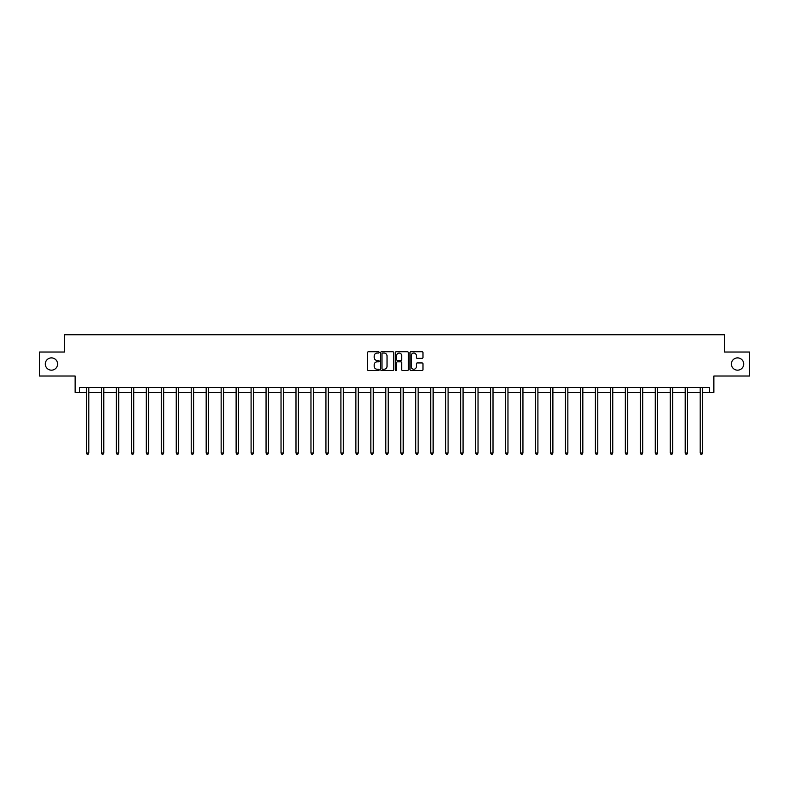 <?xml version="1.0" encoding="UTF-8"?>
<svg xmlns="http://www.w3.org/2000/svg" width="789" height="789" viewBox="0 0 789 789"><rect width="100%" height="100%" fill="white"/><g stroke="black" fill="none" stroke-linecap="round" stroke-linejoin="round"><path stroke-width="1.18" d="M731.413 364.025A6.144 6.144 0 0 0 737.557 370.169A6.144 6.144 0 0 0 743.692 364.025A6.144 6.144 0 0 0 737.557 357.881A6.144 6.144 0 0 0 731.413 364.025M45.308 364.025A6.144 6.144 0 0 0 51.443 370.169A6.144 6.144 0 0 0 57.587 364.025A6.144 6.144 0 0 0 51.443 357.881A6.144 6.144 0 0 0 45.308 364.025M379.144 352.387A0.661 0.661 0 0 0 378.483 351.726L368.483 351.726A0.947 0.947 0 0 0 367.536 352.663L367.536 369.617A0.947 0.947 0 0 0 368.483 370.564L378.483 370.564A0.661 0.661 0 0 0 379.144 369.903A0.661 0.661 0 0 0 378.483 369.242L377.191 369.242A3.018 3.018 0 0 1 374.183 366.234L374.183 364.814A3.018 3.018 0 0 1 377.191 361.806L378.483 361.806A0.661 0.661 0 0 0 379.144 361.145A0.661 0.661 0 0 0 378.483 360.484L377.191 360.484A3.018 3.018 0 0 1 374.183 357.466L374.183 356.056A3.018 3.018 0 0 1 377.191 353.048L378.483 353.048A0.661 0.661 0 0 0 379.144 352.387M79.511 392.33L79.511 387.537L709.489 387.537L709.489 392.33L713.858 392.33L713.858 376.018L749.55 376.018L749.55 352.032L724.46 352.032L724.46 334.753L64.54 334.753L64.54 352.032L39.45 352.032L39.45 376.018L75.142 376.018L75.142 392.33L86.425 392.33M422.026 358.364A0.947 0.947 0 0 0 422.973 357.427L422.973 352.663A0.947 0.947 0 0 0 422.026 351.726L410.911 351.726A0.947 0.947 0 0 0 409.974 352.663L409.974 369.617A0.947 0.947 0 0 0 410.911 370.564L422.026 370.564A0.947 0.947 0 0 0 422.973 369.617L422.973 363.877A0.947 0.947 0 0 0 422.026 362.93L417.273 362.93A0.947 0.947 0 0 0 416.326 363.877L416.326 366.727A2.515 2.515 0 0 1 413.811 369.242A2.515 2.515 0 0 1 411.286 366.727L411.286 355.563A2.515 2.515 0 0 1 413.811 353.048A2.515 2.515 0 0 1 416.326 355.563L416.326 357.427A0.947 0.947 0 0 0 417.273 358.364L422.026 358.364M393.672 352.663A0.947 0.947 0 0 0 392.735 351.726L381.62 351.726A0.947 0.947 0 0 0 380.673 352.663L380.673 369.617A0.947 0.947 0 0 0 381.62 370.564L392.735 370.564A0.947 0.947 0 0 0 393.672 369.617L393.672 352.663M396.265 351.726L407.38 351.726A0.947 0.947 0 0 1 408.327 352.663L408.327 369.617A0.947 0.947 0 0 1 407.38 370.564L402.627 370.564A0.947 0.947 0 0 1 401.68 369.617L401.68 362.743A0.947 0.947 0 0 0 400.743 361.806L397.587 361.806A0.947 0.947 0 0 0 396.64 362.743L396.64 369.903A0.661 0.661 0 0 1 395.979 370.564A0.661 0.661 0 0 1 395.328 369.903L395.328 352.663A0.947 0.947 0 0 1 396.265 351.726M88.822 392.33L101.396 392.33M103.793 392.33L116.358 392.33M118.764 392.33L131.329 392.33M133.726 392.33L146.3 392.33M148.697 392.33L161.272 392.33M163.668 392.33L176.243 392.33M178.639 392.33L191.214 392.33M193.611 392.33L206.176 392.33M208.582 392.33L221.147 392.33M223.543 392.33L236.118 392.33M238.515 392.33L251.089 392.33M253.486 392.33L266.061 392.33M268.457 392.33L281.032 392.33M283.429 392.33L295.993 392.33M298.4 392.33L310.965 392.33M313.371 392.33L325.936 392.33M328.332 392.33L340.907 392.33M343.304 392.33L355.878 392.33M358.275 392.33L370.85 392.33M373.246 392.33L385.811 392.33M388.218 392.33L400.782 392.33M403.189 392.33L415.754 392.33M418.15 392.33L430.725 392.33M433.122 392.33L445.696 392.33M448.093 392.33L460.668 392.33M463.064 392.33L475.629 392.33M478.035 392.33L490.6 392.33M493.007 392.33L505.571 392.33M507.968 392.33L520.543 392.33M522.939 392.33L535.514 392.33M537.911 392.33L550.485 392.33M552.882 392.33L565.457 392.33M567.853 392.33L580.418 392.33M582.824 392.33L595.389 392.33M597.786 392.33L610.361 392.33M612.757 392.33L625.332 392.33M627.728 392.33L640.303 392.33M642.7 392.33L655.274 392.33M657.671 392.33L670.236 392.33M672.642 392.33L685.207 392.33M687.604 392.33L700.178 392.33M702.575 392.33L709.489 392.33M382.655 353.048A0.661 0.661 0 0 0 381.994 353.699L381.994 368.581A0.661 0.661 0 0 0 382.655 369.242L384.026 369.242A3.018 3.018 0 0 0 387.034 366.234L387.034 356.056A3.018 3.018 0 0 0 384.026 353.048L382.655 353.048M401.68 355.612A2.515 2.515 0 0 0 399.165 353.087A2.515 2.515 0 0 0 396.64 355.612L396.64 359.547A0.947 0.947 0 0 0 397.587 360.484L400.743 360.484A0.947 0.947 0 0 0 401.68 359.547L401.68 355.612M88.95 387.537L88.891 387.675A0.957 0.957 0 0 0 88.822 388.03L88.822 452.994L86.425 452.994L86.425 388.03A0.957 0.957 0 0 0 86.356 387.675L86.297 387.537M88.822 452.994L88.102 454.247L87.145 454.247L86.425 452.994M103.921 387.537L103.862 387.675A0.957 0.957 0 0 0 103.793 388.03L103.793 452.994L101.396 452.994L101.396 388.03A0.957 0.957 0 0 0 101.327 387.675L101.268 387.537M103.793 452.994L103.073 454.247L102.116 454.247L101.396 452.994M118.883 387.537L118.833 387.675A0.957 0.957 0 0 0 118.764 388.03L118.764 452.994L116.358 452.994L116.358 388.03A0.957 0.957 0 0 0 116.289 387.675L116.239 387.537M118.764 452.994L118.044 454.247L117.078 454.247L116.358 452.994M133.854 387.537L133.795 387.675A0.957 0.957 0 0 0 133.726 388.03L133.726 452.994L131.329 452.994L131.329 388.03A0.957 0.957 0 0 0 131.26 387.675L131.201 387.537M133.726 452.994L133.006 454.247L132.049 454.247L131.329 452.994M148.825 387.537L148.766 387.675A0.957 0.957 0 0 0 148.697 388.03L148.697 452.994L146.3 452.994L146.3 388.03A0.957 0.957 0 0 0 146.231 387.675L146.172 387.537M148.697 452.994L147.977 454.247L147.02 454.247L146.3 452.994M163.796 387.537L163.737 387.675A0.957 0.957 0 0 0 163.668 388.03L163.668 452.994L161.272 452.994L161.272 388.03A0.957 0.957 0 0 0 161.203 387.675L161.143 387.537M163.668 452.994L162.948 454.247L161.992 454.247L161.272 452.994M178.768 387.537L178.708 387.675A0.957 0.957 0 0 0 178.639 388.03L178.639 452.994L176.243 452.994L176.243 388.03A0.957 0.957 0 0 0 176.174 387.675L176.115 387.537M178.639 452.994L177.919 454.247L176.963 454.247L176.243 452.994M193.739 387.537L193.68 387.675A0.957 0.957 0 0 0 193.611 388.03L193.611 452.994L191.214 452.994L191.214 388.03A0.957 0.957 0 0 0 191.145 387.675L191.086 387.537M193.611 452.994L192.891 454.247L191.934 454.247L191.214 452.994M208.7 387.537L208.651 387.675A0.957 0.957 0 0 0 208.582 388.03L208.582 452.994L206.176 452.994L206.176 388.03A0.957 0.957 0 0 0 206.107 387.675L206.057 387.537M208.582 452.994L207.862 454.247L206.896 454.247L206.176 452.994M223.672 387.537L223.622 387.675A0.957 0.957 0 0 0 223.543 388.03L223.543 452.994L221.147 452.994L221.147 388.03A0.957 0.957 0 0 0 221.078 387.675L221.019 387.537M223.543 452.994L222.833 454.247L221.867 454.247L221.147 452.994M238.643 387.537L238.584 387.675A0.957 0.957 0 0 0 238.515 388.03L238.515 452.994L236.118 452.994L236.118 388.03A0.957 0.957 0 0 0 236.049 387.675L235.99 387.537M238.515 452.994L237.795 454.247L236.838 454.247L236.118 452.994M253.614 387.537L253.555 387.675A0.957 0.957 0 0 0 253.486 388.03L253.486 452.994L251.089 452.994L251.089 388.03A0.957 0.957 0 0 0 251.02 387.675L250.961 387.537M253.486 452.994L252.766 454.247L251.809 454.247L251.089 452.994M268.585 387.537L268.526 387.675A0.957 0.957 0 0 0 268.457 388.03L268.457 452.994L266.061 452.994L266.061 388.03A0.957 0.957 0 0 0 265.992 387.675L265.932 387.537M268.457 452.994L267.737 454.247L266.781 454.247L266.061 452.994M283.557 387.537L283.498 387.675A0.957 0.957 0 0 0 283.429 388.03L283.429 452.994L281.032 452.994L281.032 388.03A0.957 0.957 0 0 0 280.963 387.675L280.904 387.537M283.429 452.994L282.709 454.247L281.752 454.247L281.032 452.994M298.518 387.537L298.469 387.675A0.957 0.957 0 0 0 298.4 388.03L298.4 452.994L295.993 452.994L295.993 388.03A0.957 0.957 0 0 0 295.924 387.675L295.875 387.537M298.4 452.994L297.68 454.247L296.713 454.247L295.993 452.994M313.489 387.537L313.44 387.675A0.957 0.957 0 0 0 313.371 388.03L313.371 452.994L310.965 452.994L310.965 388.03A0.957 0.957 0 0 0 310.896 387.675L310.836 387.537M313.371 452.994L312.651 454.247L311.685 454.247L310.965 452.994M328.461 387.537L328.402 387.675A0.957 0.957 0 0 0 328.332 388.03L328.332 452.994L325.936 452.994L325.936 388.03A0.957 0.957 0 0 0 325.867 387.675L325.808 387.537M328.332 452.994L327.613 454.247L326.656 454.247L325.936 452.994M343.432 387.537L343.373 387.675A0.957 0.957 0 0 0 343.304 388.03L343.304 452.994L340.907 452.994L340.907 388.03A0.957 0.957 0 0 0 340.838 387.675L340.779 387.537M343.304 452.994L342.584 454.247L341.627 454.247L340.907 452.994M358.403 387.537L358.344 387.675A0.957 0.957 0 0 0 358.275 388.03L358.275 452.994L355.878 452.994L355.878 388.03A0.957 0.957 0 0 0 355.809 387.675L355.75 387.537M358.275 452.994L357.555 454.247L356.598 454.247L355.878 452.994M373.375 387.537L373.315 387.675A0.957 0.957 0 0 0 373.246 388.03L373.246 452.994L370.85 452.994L370.85 388.03A0.957 0.957 0 0 0 370.781 387.675L370.722 387.537M373.246 452.994L372.526 454.247L371.57 454.247L370.85 452.994M388.336 387.537L388.287 387.675A0.957 0.957 0 0 0 388.218 388.03L388.218 452.994L385.811 452.994L385.811 388.03A0.957 0.957 0 0 0 385.742 387.675L385.693 387.537M388.218 452.994L387.498 454.247L386.531 454.247L385.811 452.994M403.307 387.537L403.258 387.675A0.957 0.957 0 0 0 403.189 388.03L403.189 452.994L400.782 452.994L400.782 388.03A0.957 0.957 0 0 0 400.713 387.675L400.664 387.537M403.189 452.994L402.469 454.247L401.502 454.247L400.782 452.994M418.278 387.537L418.219 387.675A0.957 0.957 0 0 0 418.15 388.03L418.15 452.994L415.754 452.994L415.754 388.03A0.957 0.957 0 0 0 415.685 387.675L415.625 387.537M418.15 452.994L417.43 454.247L416.474 454.247L415.754 452.994M433.25 387.537L433.191 387.675A0.957 0.957 0 0 0 433.122 388.03L433.122 452.994L430.725 452.994L430.725 388.03A0.957 0.957 0 0 0 430.656 387.675L430.597 387.537M433.122 452.994L432.402 454.247L431.445 454.247L430.725 452.994M448.221 387.537L448.162 387.675A0.957 0.957 0 0 0 448.093 388.03L448.093 452.994L445.696 452.994L445.696 388.03A0.957 0.957 0 0 0 445.627 387.675L445.568 387.537M448.093 452.994L447.373 454.247L446.416 454.247L445.696 452.994M463.192 387.537L463.133 387.675A0.957 0.957 0 0 0 463.064 388.03L463.064 452.994L460.668 452.994L460.668 388.03A0.957 0.957 0 0 0 460.598 387.675L460.539 387.537M463.064 452.994L462.344 454.247L461.387 454.247L460.668 452.994M478.164 387.537L478.104 387.675A0.957 0.957 0 0 0 478.035 388.03L478.035 452.994L475.629 452.994L475.629 388.03A0.957 0.957 0 0 0 475.56 387.675L475.511 387.537M478.035 452.994L477.315 454.247L476.349 454.247L475.629 452.994M493.125 387.537L493.076 387.675A0.957 0.957 0 0 0 493.007 388.03L493.007 452.994L490.6 452.994L490.6 388.03A0.957 0.957 0 0 0 490.531 387.675L490.482 387.537M493.007 452.994L492.287 454.247L491.32 454.247L490.6 452.994M508.096 387.537L508.037 387.675A0.957 0.957 0 0 0 507.968 388.03L507.968 452.994L505.571 452.994L505.571 388.03A0.957 0.957 0 0 0 505.502 387.675L505.443 387.537M507.968 452.994L507.248 454.247L506.291 454.247L505.571 452.994M523.068 387.537L523.008 387.675A0.957 0.957 0 0 0 522.939 388.03L522.939 452.994L520.543 452.994L520.543 388.03A0.957 0.957 0 0 0 520.474 387.675L520.415 387.537M522.939 452.994L522.219 454.247L521.263 454.247L520.543 452.994M538.039 387.537L537.98 387.675A0.957 0.957 0 0 0 537.911 388.03L537.911 452.994L535.514 452.994L535.514 388.03A0.957 0.957 0 0 0 535.445 387.675L535.386 387.537M537.911 452.994L537.191 454.247L536.234 454.247L535.514 452.994M553.01 387.537L552.951 387.675A0.957 0.957 0 0 0 552.882 388.03L552.882 452.994L550.485 452.994L550.485 388.03A0.957 0.957 0 0 0 550.416 387.675L550.357 387.537M552.882 452.994L552.162 454.247L551.205 454.247L550.485 452.994M567.981 387.537L567.922 387.675A0.957 0.957 0 0 0 567.853 388.03L567.853 452.994L565.457 452.994L565.457 388.03A0.957 0.957 0 0 0 565.378 387.675L565.328 387.537M567.853 452.994L567.133 454.247L566.167 454.247L565.457 452.994M582.943 387.537L582.893 387.675A0.957 0.957 0 0 0 582.824 388.03L582.824 452.994L580.418 452.994L580.418 388.03A0.957 0.957 0 0 0 580.349 387.675L580.3 387.537M582.824 452.994L582.104 454.247L581.138 454.247L580.418 452.994M597.914 387.537L597.855 387.675A0.957 0.957 0 0 0 597.786 388.03L597.786 452.994L595.389 452.994L595.389 388.03A0.957 0.957 0 0 0 595.32 387.675L595.261 387.537M597.786 452.994L597.066 454.247L596.109 454.247L595.389 452.994M612.885 387.537L612.826 387.675A0.957 0.957 0 0 0 612.757 388.03L612.757 452.994L610.361 452.994L610.361 388.03A0.957 0.957 0 0 0 610.291 387.675L610.232 387.537M612.757 452.994L612.037 454.247L611.081 454.247L610.361 452.994M627.857 387.537L627.797 387.675A0.957 0.957 0 0 0 627.728 388.03L627.728 452.994L625.332 452.994L625.332 388.03A0.957 0.957 0 0 0 625.263 387.675L625.204 387.537M627.728 452.994L627.008 454.247L626.052 454.247L625.332 452.994M642.828 387.537L642.769 387.675A0.957 0.957 0 0 0 642.7 388.03L642.7 452.994L640.303 452.994L640.303 388.03A0.957 0.957 0 0 0 640.234 387.675L640.175 387.537M642.7 452.994L641.98 454.247L641.023 454.247L640.303 452.994M657.799 387.537L657.74 387.675A0.957 0.957 0 0 0 657.671 388.03L657.671 452.994L655.274 452.994L655.274 388.03A0.957 0.957 0 0 0 655.205 387.675L655.146 387.537M657.671 452.994L656.951 454.247L655.994 454.247L655.274 452.994M672.761 387.537L672.711 387.675A0.957 0.957 0 0 0 672.642 388.03L672.642 452.994L670.236 452.994L670.236 388.03A0.957 0.957 0 0 0 670.167 387.675L670.117 387.537M672.642 452.994L671.922 454.247L670.956 454.247L670.236 452.994M687.732 387.537L687.673 387.675A0.957 0.957 0 0 0 687.604 388.03L687.604 452.994L685.207 452.994L685.207 388.03A0.957 0.957 0 0 0 685.138 387.675L685.079 387.537M687.604 452.994L686.884 454.247L685.927 454.247L685.207 452.994M702.703 387.537L702.644 387.675A0.957 0.957 0 0 0 702.575 388.03L702.575 452.994L700.178 452.994L700.178 388.03A0.957 0.957 0 0 0 700.109 387.675L700.05 387.537M702.575 452.994L701.855 454.247L700.898 454.247L700.178 452.994"/></g></svg>
